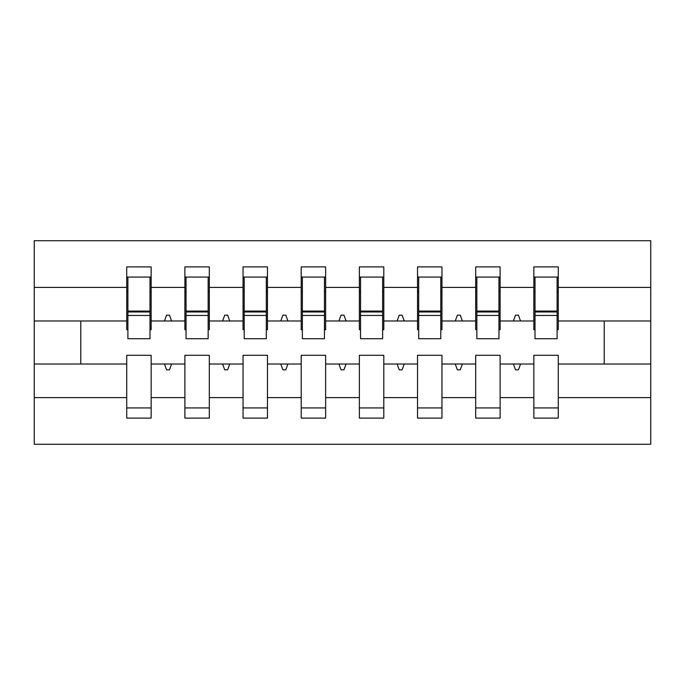 <?xml version="1.0" encoding="UTF-8"?>
<svg xmlns="http://www.w3.org/2000/svg" width="685" height="685" viewBox="0 0 685 685"><rect width="100%" height="100%" fill="white"/><g stroke="black" fill="none" stroke-linecap="round" stroke-linejoin="round"><path stroke-width="1.03" d="M533.846 397.608L500.118 397.608L500.118 355.292L475.69 355.292L475.69 397.608L441.953 397.608L441.953 355.292L417.525 355.292L417.525 397.608L383.797 397.608L383.797 355.292L359.368 355.292L359.368 397.608L325.632 397.608L325.632 355.292L301.203 355.292L301.203 397.608L267.475 397.608L267.475 355.292L243.047 355.292L243.047 397.608L209.31 397.608L209.31 355.292L184.881 355.292L184.881 364.018L151.154 364.018L151.154 355.292L126.725 355.292L126.725 397.608L34.25 397.608L34.25 444.282L650.75 444.282L650.75 397.608L558.275 397.608L558.275 418.107L533.846 418.107L533.846 364.018L513.408 364.018L515.531 369.832L518.434 369.832L520.549 364.018M558.275 397.608L558.275 355.292L533.846 355.292L533.846 364.018M650.75 397.608L650.75 320.982L558.275 320.982L558.275 266.893L533.846 266.893L533.846 287.392L500.118 287.392L500.118 329.708L498.954 329.708M535.011 329.708L533.846 329.708L533.846 287.392M475.69 397.608L475.69 418.107L500.118 418.107L500.118 397.608M500.118 287.392L500.118 266.893L475.69 266.893L475.69 287.392L441.953 287.392L441.953 329.708L440.789 329.708M476.854 329.708L475.69 329.708L475.69 287.392M417.525 397.608L417.525 418.107L441.953 418.107L441.953 397.608M441.953 287.392L441.953 266.893L417.525 266.893L417.525 287.392L383.797 287.392L383.797 329.708L382.632 329.708M418.689 329.708L417.525 329.708L417.525 287.392M359.368 397.608L359.368 418.107L383.797 418.107L383.797 397.608M383.797 287.392L383.797 266.893L359.368 266.893L359.368 287.392L325.632 287.392L325.632 329.708L324.467 329.708M360.533 329.708L359.368 329.708L359.368 287.392M301.203 397.608L301.203 418.107L325.632 418.107L325.632 397.608M325.632 287.392L325.632 266.893L301.203 266.893L301.203 287.392L267.475 287.392L267.475 329.708L266.311 329.708M302.368 329.708L301.203 329.708L301.203 287.392M243.047 397.608L243.047 418.107L267.475 418.107L267.475 397.608M267.475 287.392L267.475 266.893L243.047 266.893L243.047 287.392L209.31 287.392L209.31 329.708L208.146 329.708M244.211 329.708L243.047 329.708L243.047 287.392M209.31 397.608L209.31 418.107L184.881 418.107L184.881 364.018M209.31 287.392L209.31 266.893L184.881 266.893L184.881 287.392L151.154 287.392L151.154 266.893L126.725 266.893L126.725 287.392L34.25 287.392L34.25 240.718L650.75 240.718L650.75 287.392L558.275 287.392M186.046 329.708L184.881 329.708L184.881 287.392M126.725 397.608L126.725 418.107L151.154 418.107L151.154 364.018M127.889 329.708L126.725 329.708L126.725 287.392M558.275 320.982L558.275 329.708L557.111 329.708M184.881 397.608L151.154 397.608M513.408 364.018L500.118 364.018M533.846 320.982L520.549 320.982L518.434 315.168L515.531 315.168L513.408 320.982L500.118 320.982M513.408 320.982L520.549 320.982M455.251 364.018L457.366 369.832L460.277 369.832L462.392 364.018L441.953 364.018M475.69 364.018L462.392 364.018M475.69 320.982L462.392 320.982L460.277 315.168L457.366 315.168L455.251 320.982L441.953 320.982M455.251 320.982L462.392 320.982M397.086 364.018L399.209 369.832L402.112 369.832L404.227 364.018L383.797 364.018M417.525 364.018L404.227 364.018M417.525 320.982L404.227 320.982L402.112 315.168L399.209 315.168L397.086 320.982L383.797 320.982M397.086 320.982L404.227 320.982M338.929 364.018L341.044 369.832L343.956 369.832L346.071 364.018L325.632 364.018M359.368 364.018L346.071 364.018M359.368 320.982L346.071 320.982L343.956 315.168L341.044 315.168L338.929 320.982L325.632 320.982M338.929 320.982L346.071 320.982M280.773 364.018L282.888 369.832L285.791 369.832L287.914 364.018L267.475 364.018M301.203 364.018L287.914 364.018M301.203 320.982L287.914 320.982L285.791 315.168L282.888 315.168L280.773 320.982L267.475 320.982M280.773 320.982L287.914 320.982M222.608 364.018L224.723 369.832L227.634 369.832L229.749 364.018L209.31 364.018M243.047 364.018L229.749 364.018M243.047 320.982L229.749 320.982L227.634 315.168L224.723 315.168L222.608 320.982L209.31 320.982M222.608 320.982L229.749 320.982M164.451 364.018L166.566 369.832L169.469 369.832L171.593 364.018M184.881 320.982L171.593 320.982L169.469 315.168L166.566 315.168L164.451 320.982L151.154 320.982L151.154 287.392M164.451 320.982L171.593 320.982M151.154 320.982L151.154 329.708L149.989 329.708M126.725 364.018L34.25 364.018L34.25 287.392M34.25 397.608L34.25 364.018M126.725 320.982L34.25 320.982M650.75 320.982L650.75 287.392M80.779 364.018L80.779 320.982M604.221 320.982L604.221 364.018L558.275 364.018M650.75 364.018L604.221 364.018M126.725 277.065L127.889 277.065L126.725 277.065M127.889 315.46L127.889 277.065L151.154 277.065L149.989 277.065L149.989 338.715L127.889 338.715L127.889 315.46L149.989 315.46M126.725 407.935L151.154 407.935M184.881 277.065L186.046 277.065L184.881 277.065M186.046 315.46L186.046 277.065L209.31 277.065L208.146 277.065L208.146 338.715L186.046 338.715L186.046 315.46L208.146 315.46M184.881 407.935L209.31 407.935M243.047 277.065L244.211 277.065L243.047 277.065M244.211 315.46L244.211 277.065L267.475 277.065L266.311 277.065L266.311 338.715L244.211 338.715L244.211 315.46L266.311 315.46M243.047 407.935L267.475 407.935M301.203 277.065L302.368 277.065L301.203 277.065M302.368 315.46L302.368 277.065L325.632 277.065L324.467 277.065L324.467 338.715L302.368 338.715L302.368 315.46L324.467 315.46M301.203 407.935L325.632 407.935M359.368 277.065L360.533 277.065L359.368 277.065M360.533 315.46L360.533 277.065L383.797 277.065L382.632 277.065L382.632 338.715L360.533 338.715L360.533 315.46L382.632 315.46M359.368 407.935L383.797 407.935M417.525 277.065L418.689 277.065L417.525 277.065M418.689 315.46L418.689 277.065L441.953 277.065L440.789 277.065L440.789 338.715L418.689 338.715L418.689 315.46L440.789 315.46M417.525 407.935L441.953 407.935M475.69 277.065L476.854 277.065L475.69 277.065M476.854 315.46L476.854 277.065L500.118 277.065L498.954 277.065L498.954 338.715L476.854 338.715L476.854 315.46L498.954 315.46M475.69 407.935L500.118 407.935M533.846 277.065L535.011 277.065L533.846 277.065M535.011 315.46L535.011 277.065L558.275 277.065L557.111 277.065L557.111 338.715L535.011 338.715L535.011 315.46L557.111 315.46M533.846 407.935L558.275 407.935M149.989 291.613L151.154 291.613M126.725 291.613L127.889 291.613M127.889 311.966L149.989 311.966M208.146 291.613L209.31 291.613M184.881 291.613L186.046 291.613M186.046 311.966L208.146 311.966M266.311 291.613L267.475 291.613M243.047 291.613L244.211 291.613M244.211 311.966L266.311 311.966M324.467 291.613L325.632 291.613M301.203 291.613L302.368 291.613M302.368 311.966L324.467 311.966M382.632 291.613L383.797 291.613M359.368 291.613L360.533 291.613M360.533 311.966L382.632 311.966M440.789 291.613L441.953 291.613M417.525 291.613L418.689 291.613M418.689 311.966L440.789 311.966M498.954 291.613L500.118 291.613M475.69 291.613L476.854 291.613M476.854 311.966L498.954 311.966M557.111 291.613L558.275 291.613M533.846 291.613L535.011 291.613M535.011 311.966L557.111 311.966M127.889 311.084L149.989 311.084M186.046 311.084L208.146 311.084M244.211 311.084L266.311 311.084M302.368 311.084L324.467 311.084M360.533 311.084L382.632 311.084M418.689 311.084L440.789 311.084M476.854 311.084L498.954 311.084M535.011 311.084L557.111 311.084"/></g></svg>
